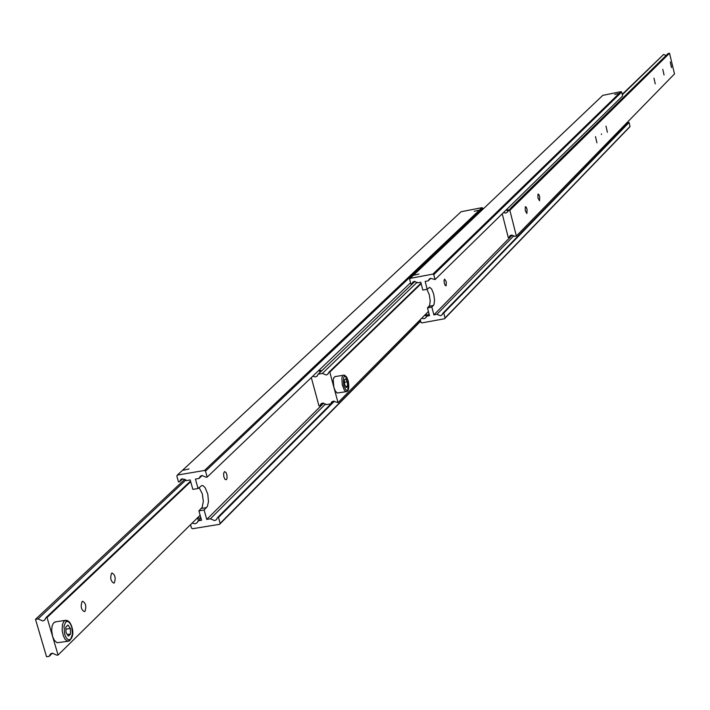 <?xml version="1.0" encoding="UTF-8"?>
<svg xmlns="http://www.w3.org/2000/svg" width="710" height="710" viewBox="0 0 710 710"><rect width="100%" height="100%" fill="white"/><g stroke="black" fill="none" stroke-linecap="round" stroke-linejoin="round"><path stroke-width="1.06" d="M202.199 475.46L199.04 478.46L200.38 476.161L201.942 475.496L206.166 477.253L207.178 477.084L205.51 471.138L482.773 208.163L482.019 207.657L461.101 211.731L177.376 475.07L204.498 470.464L205.51 471.138M333.709 401.159L217.473 517.643L216.222 519.853L214.58 520.572L210.364 518.815L325.65 403.91M474.227 211.26L478.478 210.302L474.227 211.26M197.22 518.096L200.877 517.901M198.889 519.906L196.901 518.415M200.886 517.936L196.67 523.066L195.046 523.776L192.099 523.137M182.701 478.771L179.497 481.762L180.846 479.454L182.381 478.806L186.588 480.563L190.2 479.951L192.854 489.376L198.063 488.507L201.888 485.48L203.309 485.853L205.199 487.779L207.817 494.266L208.474 501.73L207.373 506.461L204.107 510.011L206.743 519.4L210.364 518.815M204.107 510.011L198.898 510.872L202.181 507.322L203.326 501.411L202.315 493.911L199.093 487.513M183.499 470.206L189.037 468.937L183.499 470.206M226.446 479.676L225.026 479.401L223.81 476.685L223.614 473.339L224.564 471.582L226.029 472.558L226.872 474.768L227.076 478.114L226.446 479.676M179.497 481.762L178.494 481.93L176.826 476.011L177.376 475.07M483.031 209.139L482.773 208.163M482.019 207.657L204.498 470.464M217.473 517.643L218.485 517.475L220.144 523.385L219.585 524.317L192.508 528.737L191.505 528.062L190.546 524.663M197.93 520.847L201.542 520.261L198.898 510.872M219.585 524.317L420.657 321.177M420.595 320.938L220.144 523.385M334.428 401.194L218.485 517.475M199.04 478.46L195.419 479.072L198.063 488.507M323.787 403.085L206.743 519.4M410.584 282.749L207.178 477.084M190.529 481.105L45.919 617.709L47.037 617.531L52.558 636.311L51.661 630.515L52.061 626.202L53.374 623.114L55.566 621.853M114.319 582.821L113.84 583.123C110.733 581.304 109.979 578.029 111.568 573.289L112.038 572.997C115.144 574.807 115.907 578.082 114.319 582.821M84.925 611.328L84.41 611.647C81.171 609.828 80.399 606.473 82.085 601.583L82.591 601.272C85.821 603.083 86.602 606.438 84.925 611.328M45.919 617.709L44.473 620.238L42.76 620.948L38.056 618.934L185.984 479.916M52.398 653.156L49.096 656.386L50.49 653.919L52.256 653.173L56.951 655.197L58.069 655.028L52.558 636.311L54.315 640.313L57.066 642.736L68.116 641.263M49.096 656.386L46.549 656.768L35.5 619.324L38.056 618.934M35.5 619.324L184.884 479.188M200.131 515.238L58.069 655.028M47.037 617.531L190.697 481.717M68.426 636.125L66.03 632.681L65.79 627.134L67.965 625.031L70.361 628.474L70.592 634.003L68.426 636.125M65.879 629.158L70.361 628.474M70.592 634.003L67.299 634.509M421.012 283.148L328.872 372.271L329.795 372.102L333.904 387.376L333.194 380.232L333.806 377.693L335.147 376.566M322.624 403.076L319.899 405.783L321.08 403.75L322.562 403.085L326.378 404.647L330.594 403.91L331.765 401.887L333.265 401.212L338.013 402.614L333.904 387.376L335.218 390.82L337.135 393.029L346.32 391.654M414.986 281.364L318.151 374.188L316.926 376.273L315.488 376.904L312.684 376.282M323.858 368.818L324.594 368.011M328.872 372.271L327.647 374.347L326.201 374.986L322.375 373.433L417.178 282.225M320.458 371.978L318.834 370.682L322.038 370.46M319.899 405.783L318.985 405.942L311.308 377.596M421.154 283.672L329.795 372.102M318.151 374.188L322.375 373.433M333.292 401.203L330.594 403.91M428.414 311.477L338.013 402.614M346.294 387.5L344.634 384.509L344.323 380.178L345.672 378.847L347.314 381.838L347.634 386.16L346.294 387.5M344.483 382.344L347.314 381.838M347.634 386.16L345.734 386.488M430.81 278.311L428.201 280.858L429.337 278.941L430.677 278.338L435.035 279.571L433.748 274.646L621.667 92.06L621.01 91.634L602.79 95.362L410.131 278.382L432.914 274.104L433.748 274.646M624.108 127.081L622.821 126.895M623.407 126.309L624.915 126.247M625.066 124.605L626.451 124.667M442.898 313.225L443.75 313.075L445.019 317.973L444.54 318.763L629.646 127.037L630.045 126.398L629.096 122.51L628.412 122.652L442.898 313.225L441.833 315.071L440.413 315.728L436.925 314.326L513.889 235.702M614.674 94.439L618.348 93.605L614.674 94.439M425.059 314.858L427.89 314.805M426.577 316.145L424.669 315.249M428.991 313.696L425.405 318.089L424.012 318.728L421.642 318.302M414.436 281.391L411.782 283.929L412.936 282.003L414.249 281.417L417.746 282.811L420.781 282.243L422.823 290.062L427.198 289.245L429.577 287.319L431.591 288.908L433.686 294.046L434.573 300.135L433.961 304.688L431.858 307.084L433.89 314.876L436.925 314.326M431.858 307.084L427.482 307.892L429.594 305.486L430.207 300.942L429.328 294.854L426.923 289.298M414.312 275.107L418.909 274.069L414.312 275.107M446.146 285.793L445.205 285.447L444.291 283.139L444.052 280.406L444.602 279.11L446.288 281.861L446.146 285.793M411.782 283.929L410.939 284.089L409.652 279.181L410.131 278.382M435.035 279.571L622.617 95.965L621.667 92.06M621.01 91.634L432.914 274.104M444.54 318.763L421.793 322.917L420.968 322.367L420.267 319.686M426.488 316.234L429.514 315.684L427.482 307.892M630.045 126.398L445.019 317.973M629.096 122.51L443.75 313.075M428.201 280.858L425.157 281.426L427.198 289.245M512.256 235.063L433.89 314.876M671.589 67.343L670.275 62.01L671.447 67.503M670.258 61.939L671.5 67.503L670.258 61.939M595.512 136.604L596.915 142.816L595.512 136.604M605.985 126.14L607.37 132.264L605.985 126.14M510.579 208.305L511.093 207.87M511.058 207.835L507.002 212.459L505.751 213.035L503.461 212.601M508.005 210.905L506.203 210.009L508.866 209.894M653.981 78.198L655.259 83.904L653.981 78.198M662.785 69.394L664.054 75.029L662.785 69.394M537.985 194.07L538.828 194.469L539.707 196.803L539.511 200.77L537.932 197.948L537.985 194.07M601.432 134.492L601.441 133.915L601.432 134.492M525.329 206.708L526.19 207.107L527.095 209.477L526.882 213.524L525.258 210.666L525.329 206.708M669.53 53.232L509.851 210.346L516.365 236.031L674.5 73.929L669.53 53.232L668.074 53.534L511.049 207.746M511.324 235.108L509.052 237.424L510.055 235.702L511.36 235.099L514.572 236.368L516.365 236.031M622.324 94.767L663.593 54.466L666.113 55.469M663.593 54.466L622.226 94.35M509.052 237.424L508.271 237.566L502.227 213.799M508.049 210.701L509.851 210.346M206.574 507.588L201.374 508.449M71.754 627.116L70.317 623.762L68.462 621.747L67.494 621.383L65.693 622.031L64.007 626.051L64.619 634.048C66.358 639.027 68.391 640.713 70.698 639.106L72.473 634.145L71.754 627.116M68.701 621.907L65.231 620.362L63.749 621.507L62.453 624.596L62.125 630.09L63.252 635.619L65.142 639.337L67.45 641.157L69.891 640.473M348.184 380.977C344.323 373.513 342.85 374.978 343.764 385.37L345.734 389.648L347.012 390.456L347.847 390.118L348.184 380.977M343.711 375.04L342.628 375.741L341.883 377.96L342.282 384.953L344.43 390.322L345.717 391.521L347.154 391.254M433.455 305.477L429.08 306.285M216.222 519.853L216.754 519.321M196.67 523.066L197.194 522.551M54.865 621.96L65.231 620.362C68.169 620.052 70.37 622.235 71.852 626.921C73.858 633.196 72.846 637.935 68.817 641.157M45.058 619.679L44.473 620.238M334.836 376.62L344.474 375.102L346.693 377.108L348.228 380.88C349.293 387.438 348.761 391.015 346.622 391.601M316.926 376.273L317.423 375.794M327.647 374.347L328.153 373.859M441.833 315.071L442.294 314.601M425.414 318.089L425.867 317.627M507.002 212.459L507.446 212.024"/></g></svg>
